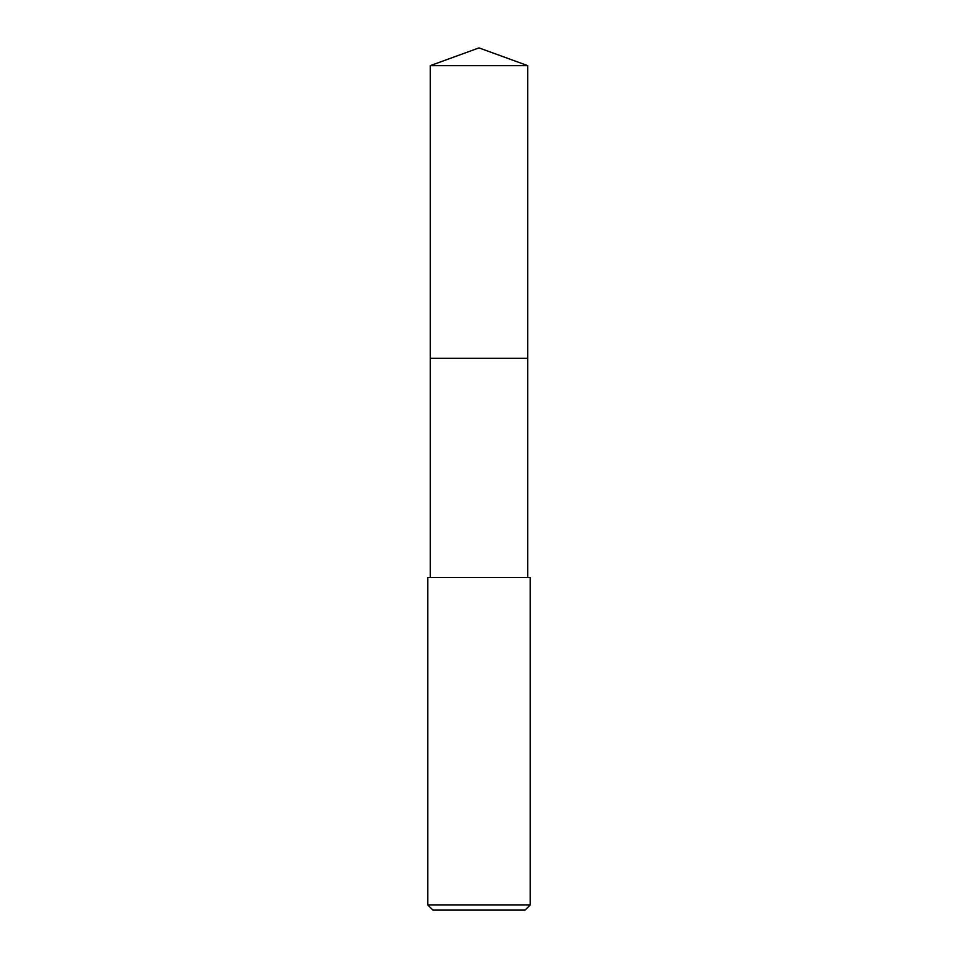 <?xml version="1.0" encoding="UTF-8"?>
<svg xmlns="http://www.w3.org/2000/svg" width="958" height="958" viewBox="0 0 958 958"><rect width="100%" height="100%" fill="white"/><g stroke="black" fill="none" stroke-linecap="round" stroke-linejoin="round"><path stroke-width="1.44" d="M527.75 577.434L527.75 65.647L430.25 65.647L430.25 358.328L527.75 358.328L430.25 358.328L430.25 65.647L479 47.9L430.25 65.647M479 577.434L427.819 577.434L427.819 904.987L530.181 904.987L530.181 577.434L479 577.434M427.819 904.987L432.944 910.1L525.056 910.1L530.181 904.987M479 47.9L527.75 65.647M430.25 577.434L430.25 358.328"/></g></svg>
